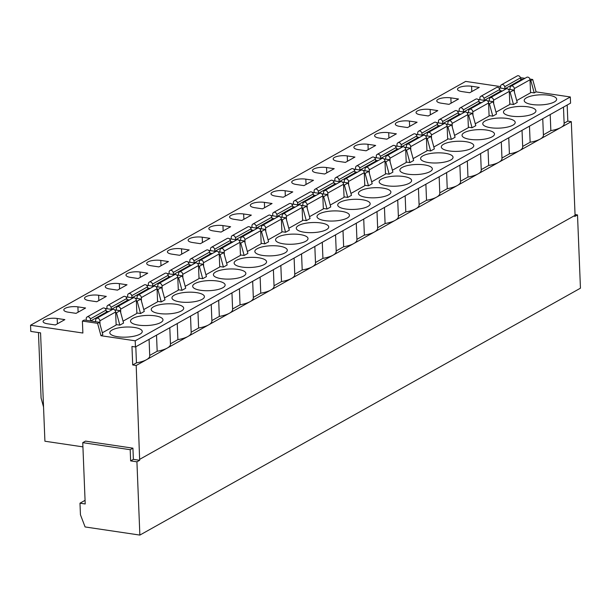 <?xml version="1.0" encoding="UTF-8"?>
<svg xmlns="http://www.w3.org/2000/svg" width="611" height="611" viewBox="0 0 611 611"><rect width="100%" height="100%" fill="white"/><g stroke="black" fill="none" stroke-linecap="round" stroke-linejoin="round"><path stroke-width="0.92" d="M82.92 446.947A4.063 3.292 -119.3 0 0 82.241 446.771L44.916 441.226L40.563 332.865L30.794 331.414L30.55 325.243L82.875 333.026L82.393 321.073L97.592 323.326L100.968 335.714L135.207 340.801L135.451 346.972L131.961 346.452L132.709 364.958L136.192 365.477L139.659 460.289L133.381 459.357L132.931 448.168L85.487 441.119L82.752 442.654L85.212 503.968L79.98 503.189L80.446 514.76L85.097 526.949L139.866 535.083L136.925 461.817L130.639 460.885L130.196 449.704L82.752 442.654M139.659 460.289L136.925 461.817M133.381 459.357L130.639 460.885M574.737 215.538L574.775 216.454L577.51 214.919L580.45 288.186L139.866 535.083M85.066 500.34L79.98 503.189M567.176 105.031L567.825 121.123L571.308 121.642L575.073 215.347L139.957 459.182M529.897 79.071L532.708 79.491L536.084 91.879L570.323 96.966L570.567 103.137L135.451 346.972M520.412 77.666L524.933 78.338M30.55 325.243L465.666 81.408L500.6 86.602M575.043 214.553L577.51 214.919M135.207 340.801L570.323 96.966M136.192 365.477L146.556 359.673A22.737 7.065 -2.3 0 0 149.741 355.854L149.076 339.334M571.308 121.642L146.556 359.673A22.737 7.065 -2.3 0 1 136.452 362.865L135.802 346.773M156.523 335.164L157.172 351.249L149.726 355.426M157.172 351.249A22.737 7.065 -2.3 0 0 167.277 348.064A22.737 7.065 -2.3 0 0 170.461 344.245L169.797 327.725M177.243 323.547L177.893 339.64L170.446 343.817M177.893 339.64A22.737 7.065 -2.3 0 0 187.997 336.447A22.737 7.065 -2.3 0 0 191.182 332.636L190.517 316.108M197.964 311.938L198.606 328.031L191.159 332.201M198.606 328.031A22.737 7.065 -2.3 0 0 208.718 324.838A22.737 7.065 -2.3 0 0 211.902 321.027L211.238 304.499M218.685 300.329L219.326 316.422L211.88 320.592M219.326 316.422A22.737 7.065 -2.3 0 0 229.438 313.229A22.737 7.065 -2.3 0 0 232.615 309.41L231.959 292.89M239.405 288.713L240.047 304.805L232.6 308.983M240.047 304.805A22.737 7.065 -2.3 0 0 250.151 301.62A22.737 7.065 -2.3 0 0 253.336 297.801L252.671 281.281M260.126 277.104L260.767 293.196L253.321 297.366M260.767 293.196A22.737 7.065 -2.3 0 0 270.872 290.004A22.737 7.065 -2.3 0 0 274.056 286.192L273.392 269.665M280.839 265.495L281.488 281.587L274.041 285.757M281.488 281.587A22.737 7.065 -2.3 0 0 291.592 278.395A22.737 7.065 -2.3 0 0 294.777 274.576L294.112 258.056M301.559 253.886L302.208 269.97L294.762 274.148M302.208 269.97A22.737 7.065 -2.3 0 0 312.313 266.786A22.737 7.065 -2.3 0 0 315.497 262.967L314.833 246.447M322.28 242.269L322.929 258.361L315.482 262.531M322.929 258.361A22.737 7.065 -2.3 0 0 333.033 255.169A22.737 7.065 -2.3 0 0 336.218 251.358L335.554 234.83M343 230.66L343.649 246.752L336.203 250.922M343.649 246.752A22.737 7.065 -2.3 0 0 353.754 243.56A22.737 7.065 -2.3 0 0 356.939 239.741L356.274 223.221M363.721 219.051L364.37 235.136L356.923 239.313M364.37 235.136A22.737 7.065 -2.3 0 0 374.474 231.951A22.737 7.065 -2.3 0 0 377.659 228.132L376.995 211.612M384.441 207.435L385.09 223.527L377.644 227.704M385.09 223.527A22.737 7.065 -2.3 0 0 395.195 220.342A22.737 7.065 -2.3 0 0 398.38 216.523L397.715 200.003M405.162 195.826L405.803 211.918L398.357 216.088M405.803 211.918A22.737 7.065 -2.3 0 0 415.915 208.725A22.737 7.065 -2.3 0 0 419.1 204.914L418.436 188.387M425.882 184.216L426.524 200.309L419.077 204.479M426.524 200.309A22.737 7.065 -2.3 0 0 436.636 197.116A22.737 7.065 -2.3 0 0 439.813 193.297L439.156 176.778M446.603 172.608L447.244 188.692L439.798 192.87M447.244 188.692A22.737 7.065 -2.3 0 0 457.349 185.507A22.737 7.065 -2.3 0 0 460.534 181.688L459.877 165.169M467.323 160.991L467.965 177.083L460.518 181.253M467.965 177.083A22.737 7.065 -2.3 0 0 478.069 173.891A22.737 7.065 -2.3 0 0 481.254 170.079L480.59 153.552M488.036 149.382L488.685 165.474L481.239 169.644M488.685 165.474A22.737 7.065 -2.3 0 0 498.79 162.282A22.737 7.065 -2.3 0 0 501.975 158.463L501.31 141.943M508.757 137.773L509.406 153.857L501.959 158.035M509.406 153.857A22.737 7.065 -2.3 0 0 519.51 150.673A22.737 7.065 -2.3 0 0 522.695 146.854L522.031 130.334M529.477 126.156L530.127 142.248L522.68 146.426M530.127 142.248A22.737 7.065 -2.3 0 0 540.231 139.056A22.737 7.065 -2.3 0 0 543.416 135.245L542.751 118.717M550.198 114.547L550.847 130.639L543.4 134.81M550.847 130.639A22.737 7.065 -2.3 0 0 560.951 127.447A22.737 7.065 -2.3 0 0 564.136 123.636L563.472 107.108M564.121 123.201L567.825 121.123M132.709 364.958L136.452 362.865M100.968 335.714L102.839 334.668L99.456 322.28L84.265 320.027L82.393 321.073M530.524 92.368L534.22 92.918L536.084 91.879M136.849 312.985L140.545 313.535L144.272 311.442L140.897 299.062L135.214 298.214M157.569 301.376L161.266 301.926L164.993 299.833L161.617 287.453L155.935 286.605M178.29 289.759L181.986 290.309L185.713 288.224L182.338 275.836L176.655 274.996M199.01 278.15L202.707 278.7L206.434 276.607L203.058 264.227L197.376 263.379M219.731 266.541L223.427 267.091L227.155 264.998L223.779 252.618L218.096 251.77M240.444 254.932L244.148 255.482L247.875 253.389L244.499 241.001L238.817 240.161M261.164 243.315L264.869 243.865L268.596 241.78L265.22 229.392L259.53 228.545M281.885 231.706L285.581 232.256L289.316 230.164L285.94 217.783L280.25 216.936M302.605 220.097L306.302 220.647L310.037 218.555L306.653 206.167L300.971 205.327M323.326 208.481L327.022 209.031L330.757 206.946L327.374 194.558L321.692 193.718M344.046 196.872L347.743 197.422L351.47 195.329L348.094 182.949L342.412 182.101M364.767 185.263L368.464 185.813L372.191 183.72L368.815 171.34L363.133 170.492M385.488 173.646L389.184 174.196L392.911 172.111L389.535 159.723L383.853 158.883M406.208 162.037L409.905 162.587L413.632 160.494L410.256 148.114L404.574 147.266M426.929 150.428L430.625 150.978L434.352 148.885L430.976 136.505L425.294 135.657M447.642 138.819L451.346 139.369L455.073 137.276L451.697 124.888L446.015 124.048M468.362 127.203L472.066 127.752L475.793 125.667L472.418 113.279L466.735 112.432M489.083 115.594L492.779 116.143L496.514 114.051L493.138 101.67L487.448 100.823M509.803 103.985L513.5 104.534L517.234 102.442L513.851 90.054L508.169 89.214M532.135 104.512A16.245 5.048 -2.3 0 0 548.541 103.946A16.245 5.048 -2.3 0 0 556.652 99.211A16.245 5.048 -2.3 0 0 548.716 95.224A16.245 5.048 -2.3 0 0 532.311 95.782A16.245 5.048 -2.3 0 0 524.2 100.517A16.245 5.048 -2.3 0 0 532.135 104.512M471.585 86.258A9.341 2.902 -2.3 0 0 462.153 86.579A9.341 2.902 -2.3 0 0 457.486 89.298A9.341 2.902 -2.3 0 0 462.053 91.597L469.729 92.735L479.261 87.396L471.585 86.258L471.799 91.574M509.902 89.473A2.841 2.307 60.7 0 0 509.902 89.427L510.109 87.495A2.436 1.978 60.7 0 1 510.987 86.151L526.735 77.322A2.436 1.978 60.7 0 1 528.859 77.574A2.436 1.978 60.7 0 1 530.02 79.758L530.539 92.811L516.723 100.563M450.865 97.867A9.341 2.902 -2.3 0 0 441.432 98.188A9.341 2.902 -2.3 0 0 436.766 100.914A9.341 2.902 -2.3 0 0 441.333 103.206L449.009 104.351L458.54 99.005L450.865 97.867L451.078 103.19M511.415 116.121A16.245 5.048 -2.3 0 0 527.82 115.555A16.245 5.048 -2.3 0 0 535.931 110.828A16.245 5.048 -2.3 0 0 527.996 106.833A16.245 5.048 -2.3 0 0 511.59 107.399A16.245 5.048 -2.3 0 0 503.479 112.126A16.245 5.048 -2.3 0 0 511.415 116.121M489.182 101.082A2.841 2.307 60.7 0 0 489.182 101.036L489.388 99.112A2.436 1.978 60.7 0 1 490.266 97.76L506.015 88.939A2.436 1.978 60.7 0 1 508.138 89.183A2.436 1.978 60.7 0 1 509.299 91.375L509.818 104.428L496.002 112.172M430.144 109.476A9.341 2.902 -2.3 0 0 420.712 109.804A9.341 2.902 -2.3 0 0 416.045 112.523A9.341 2.902 -2.3 0 0 420.612 114.822L428.288 115.96L437.82 110.622L430.144 109.476L430.358 114.799M490.694 127.73A16.245 5.048 -2.3 0 0 507.099 127.172A16.245 5.048 -2.3 0 0 515.21 122.437A16.245 5.048 -2.3 0 0 507.275 118.442A16.245 5.048 -2.3 0 0 490.87 119.008A16.245 5.048 -2.3 0 0 482.759 123.743A16.245 5.048 -2.3 0 0 490.694 127.73M468.461 112.691A2.841 2.307 60.7 0 0 468.469 112.653L468.668 110.721A2.436 1.978 60.7 0 1 469.546 109.369L485.294 100.548A2.436 1.978 60.7 0 1 487.418 100.8A2.436 1.978 60.7 0 1 488.579 102.984L489.106 116.037L475.282 123.781M409.423 121.093A9.341 2.902 -2.3 0 0 399.991 121.413A9.341 2.902 -2.3 0 0 395.325 124.132A9.341 2.902 -2.3 0 0 399.892 126.431L407.568 127.569L417.099 122.231L409.423 121.093L409.637 126.408M469.974 139.346A16.245 5.048 -2.3 0 0 486.379 138.781A16.245 5.048 -2.3 0 0 494.49 134.046A16.245 5.048 -2.3 0 0 486.555 130.051A16.245 5.048 -2.3 0 0 470.149 130.617A16.245 5.048 -2.3 0 0 462.038 135.352A16.245 5.048 -2.3 0 0 469.974 139.346M447.741 124.3A2.841 2.307 60.7 0 0 447.748 124.262L447.947 122.33A2.436 1.978 60.7 0 1 448.825 120.986L464.574 112.157A2.436 1.978 60.7 0 1 466.697 112.409A2.436 1.978 60.7 0 1 467.858 114.593L468.385 127.646L454.561 135.398M388.703 132.702A9.341 2.902 -2.3 0 0 379.271 133.022A9.341 2.902 -2.3 0 0 374.604 135.749A9.341 2.902 -2.3 0 0 379.171 138.04L386.847 139.186L396.379 133.84L388.703 132.702L388.917 138.025M449.261 150.955A16.245 5.048 -2.3 0 0 465.658 150.39A16.245 5.048 -2.3 0 0 473.777 145.662A16.245 5.048 -2.3 0 0 465.834 141.668A16.245 5.048 -2.3 0 0 449.429 142.233A16.245 5.048 -2.3 0 0 441.318 146.961A16.245 5.048 -2.3 0 0 449.261 150.955M427.02 135.917A2.841 2.307 60.7 0 0 427.028 135.871L427.226 133.939A2.436 1.978 60.7 0 1 428.105 132.595L443.853 123.766A2.436 1.978 60.7 0 1 445.977 124.018A2.436 1.978 60.7 0 1 447.137 126.202L447.664 139.262L433.841 147.007M367.982 144.311A9.341 2.902 -2.3 0 0 358.55 144.639A9.341 2.902 -2.3 0 0 353.884 147.358A9.341 2.902 -2.3 0 0 358.451 149.657L366.126 150.795L375.658 145.456L367.982 144.311L368.196 149.634M428.54 162.564A16.245 5.048 -2.3 0 0 444.938 161.999A16.245 5.048 -2.3 0 0 453.057 157.271A16.245 5.048 -2.3 0 0 445.113 153.277A16.245 5.048 -2.3 0 0 428.708 153.842A16.245 5.048 -2.3 0 0 420.597 158.577A16.245 5.048 -2.3 0 0 428.54 162.564M406.3 147.526A2.841 2.307 60.7 0 0 406.307 147.48L406.514 145.555A2.436 1.978 60.7 0 1 407.384 144.204L423.133 135.382A2.436 1.978 60.7 0 1 425.256 135.634A2.436 1.978 60.7 0 1 426.417 137.819L426.944 150.871L413.12 158.616M347.262 155.92A9.341 2.902 -2.3 0 0 337.83 156.248A9.341 2.902 -2.3 0 0 333.171 158.967A9.341 2.902 -2.3 0 0 337.73 161.266L345.406 162.404L354.938 157.065L347.262 155.92L347.476 161.243M407.82 174.181A16.245 5.048 -2.3 0 0 424.225 173.616A16.245 5.048 -2.3 0 0 432.336 168.88A16.245 5.048 -2.3 0 0 424.393 164.886A16.245 5.048 -2.3 0 0 407.988 165.451A16.245 5.048 -2.3 0 0 399.877 170.186A16.245 5.048 -2.3 0 0 407.82 174.181M385.579 159.135A2.841 2.307 60.7 0 0 385.587 159.097L385.793 157.164A2.436 1.978 60.7 0 1 386.671 155.813L402.412 146.991A2.436 1.978 60.7 0 1 404.535 147.243A2.436 1.978 60.7 0 1 405.696 149.428L406.223 162.48L392.399 170.225M326.541 167.536A9.341 2.902 -2.3 0 0 317.109 167.857A9.341 2.902 -2.3 0 0 312.45 170.584A9.341 2.902 -2.3 0 0 317.017 172.875L324.685 174.013L334.217 168.674L326.541 167.536L326.755 172.86M387.099 185.79A16.245 5.048 -2.3 0 0 403.504 185.225A16.245 5.048 -2.3 0 0 411.615 180.489A16.245 5.048 -2.3 0 0 403.672 176.503A16.245 5.048 -2.3 0 0 387.267 177.06A16.245 5.048 -2.3 0 0 379.156 181.795A16.245 5.048 -2.3 0 0 387.099 185.79M364.859 170.752A2.841 2.307 60.7 0 0 364.866 170.706L365.072 168.773A2.436 1.978 60.7 0 1 365.951 167.429L381.692 158.6A2.436 1.978 60.7 0 1 383.815 158.852A2.436 1.978 60.7 0 1 384.976 161.037L385.503 174.097L371.679 181.841M305.828 179.145A9.341 2.902 -2.3 0 0 296.396 179.474A9.341 2.902 -2.3 0 0 291.73 182.193A9.341 2.902 -2.3 0 0 296.297 184.484L303.965 185.629L313.496 180.283L305.828 179.145L306.042 184.469M366.379 197.399A16.245 5.048 -2.3 0 0 382.784 196.834A16.245 5.048 -2.3 0 0 390.895 192.106A16.245 5.048 -2.3 0 0 382.952 188.112A16.245 5.048 -2.3 0 0 366.554 188.677A16.245 5.048 -2.3 0 0 358.436 193.404A16.245 5.048 -2.3 0 0 366.379 197.399M344.138 182.361A2.841 2.307 60.7 0 0 344.146 182.315L344.352 180.39A2.436 1.978 60.7 0 1 345.23 179.038L360.979 170.217A2.436 1.978 60.7 0 1 363.094 170.469A2.436 1.978 60.7 0 1 364.263 172.653L364.782 185.706L350.958 193.45M285.108 190.754A9.341 2.902 -2.3 0 0 275.676 191.083A9.341 2.902 -2.3 0 0 271.009 193.802A9.341 2.902 -2.3 0 0 275.576 196.1L283.252 197.238L292.776 191.9L285.108 190.754L285.322 196.078M345.658 209.008A16.245 5.048 -2.3 0 0 362.063 208.45A16.245 5.048 -2.3 0 0 370.174 203.715A16.245 5.048 -2.3 0 0 362.231 199.721A16.245 5.048 -2.3 0 0 345.834 200.286A16.245 5.048 -2.3 0 0 337.715 205.021A16.245 5.048 -2.3 0 0 345.658 209.008M323.425 193.97A2.841 2.307 60.7 0 0 323.425 193.931L323.631 191.999A2.436 1.978 60.7 0 1 324.51 190.647L340.258 181.826A2.436 1.978 60.7 0 1 342.381 182.078A2.436 1.978 60.7 0 1 343.542 184.262L344.062 197.315L330.238 205.059M264.387 202.371A9.341 2.902 -2.3 0 0 254.955 202.692A9.341 2.902 -2.3 0 0 250.289 205.411A9.341 2.902 -2.3 0 0 254.856 207.709L262.531 208.847L272.063 203.509L264.387 202.371L264.601 207.687M324.937 220.624A16.245 5.048 -2.3 0 0 341.343 220.059A16.245 5.048 -2.3 0 0 349.454 215.324A16.245 5.048 -2.3 0 0 341.518 211.337A16.245 5.048 -2.3 0 0 325.113 211.895A16.245 5.048 -2.3 0 0 317.002 216.63A16.245 5.048 -2.3 0 0 324.937 220.624M302.705 205.579A2.841 2.307 60.7 0 0 302.705 205.54L302.911 203.608A2.436 1.978 60.7 0 1 303.789 202.264L319.538 193.435A2.436 1.978 60.7 0 1 321.661 193.687A2.436 1.978 60.7 0 1 322.822 195.871L323.341 208.924L309.517 216.676M243.667 213.98A9.341 2.902 -2.3 0 0 234.234 214.301A9.341 2.902 -2.3 0 0 229.568 217.027A9.341 2.902 -2.3 0 0 234.135 219.318L241.811 220.464L251.342 215.118L243.667 213.98L243.881 219.303M304.217 232.233A16.245 5.048 -2.3 0 0 320.622 231.668A16.245 5.048 -2.3 0 0 328.733 226.941A16.245 5.048 -2.3 0 0 320.798 222.946A16.245 5.048 -2.3 0 0 304.393 223.511A16.245 5.048 -2.3 0 0 296.282 228.239A16.245 5.048 -2.3 0 0 304.217 232.233M281.984 217.195A2.841 2.307 60.7 0 0 281.984 217.149L282.19 215.225A2.436 1.978 60.7 0 1 283.069 213.873L298.817 205.052A2.436 1.978 60.7 0 1 300.94 205.296A2.436 1.978 60.7 0 1 302.101 207.488L302.621 220.54L288.804 228.285M222.946 225.589A9.341 2.902 -2.3 0 0 213.514 225.917A9.341 2.902 -2.3 0 0 208.847 228.636A9.341 2.902 -2.3 0 0 213.415 230.935L221.09 232.073L230.622 226.734L222.946 225.589L223.16 230.912M283.496 243.842A16.245 5.048 -2.3 0 0 299.902 243.285A16.245 5.048 -2.3 0 0 308.013 238.55A16.245 5.048 -2.3 0 0 300.077 234.555A16.245 5.048 -2.3 0 0 283.672 235.12A16.245 5.048 -2.3 0 0 275.561 239.856A16.245 5.048 -2.3 0 0 283.496 243.842M261.264 228.804A2.841 2.307 60.7 0 0 261.264 228.758L261.47 226.834A2.436 1.978 60.7 0 1 262.348 225.482L278.097 216.661A2.436 1.978 60.7 0 1 280.22 216.913A2.436 1.978 60.7 0 1 281.381 219.097L281.908 232.149L268.084 239.894M202.226 237.205A9.341 2.902 -2.3 0 0 192.793 237.526A9.341 2.902 -2.3 0 0 188.127 240.245A9.341 2.902 -2.3 0 0 192.694 242.544L200.37 243.682L209.901 238.343L202.226 237.205L202.44 242.521M262.776 255.459A16.245 5.048 -2.3 0 0 279.181 254.894A16.245 5.048 -2.3 0 0 287.292 250.159A16.245 5.048 -2.3 0 0 279.357 246.164A16.245 5.048 -2.3 0 0 262.951 246.729A16.245 5.048 -2.3 0 0 254.84 251.465A16.245 5.048 -2.3 0 0 262.776 255.459M240.543 240.413A2.841 2.307 60.7 0 0 240.551 240.375L240.749 238.443A2.436 1.978 60.7 0 1 241.628 237.099L257.376 228.27A2.436 1.978 60.7 0 1 259.499 228.522A2.436 1.978 60.7 0 1 260.66 230.706L261.187 243.758L247.363 251.511M181.505 248.814A9.341 2.902 -2.3 0 0 172.073 249.135A9.341 2.902 -2.3 0 0 167.406 251.862A9.341 2.902 -2.3 0 0 171.974 254.153L179.649 255.299L189.181 249.952L181.505 248.814L181.719 254.138M242.063 267.068A16.245 5.048 -2.3 0 0 258.461 266.503A16.245 5.048 -2.3 0 0 266.579 261.768A16.245 5.048 -2.3 0 0 258.636 257.781A16.245 5.048 -2.3 0 0 242.231 258.346A16.245 5.048 -2.3 0 0 234.12 263.074A16.245 5.048 -2.3 0 0 242.063 267.068M219.823 252.03A2.841 2.307 60.7 0 0 219.83 251.984L220.029 250.052A2.436 1.978 60.7 0 1 220.907 248.708L236.656 239.879A2.436 1.978 60.7 0 1 238.779 240.131A2.436 1.978 60.7 0 1 239.94 242.315L240.467 255.375L226.643 263.12M160.785 260.423A9.341 2.902 -2.3 0 0 151.352 260.752A9.341 2.902 -2.3 0 0 146.686 263.471A9.341 2.902 -2.3 0 0 151.253 265.762L158.929 266.908L168.46 261.561L160.785 260.423L160.999 265.747M221.342 278.677A16.245 5.048 -2.3 0 0 237.74 278.112A16.245 5.048 -2.3 0 0 245.859 273.384A16.245 5.048 -2.3 0 0 237.916 269.39A16.245 5.048 -2.3 0 0 221.51 269.955A16.245 5.048 -2.3 0 0 213.399 274.683A16.245 5.048 -2.3 0 0 221.342 278.677M199.102 263.639A2.841 2.307 60.7 0 0 199.11 263.593L199.316 261.668A2.436 1.978 60.7 0 1 200.187 260.317L215.935 251.495A2.436 1.978 60.7 0 1 218.058 251.747A2.436 1.978 60.7 0 1 219.219 253.932L219.746 266.984L205.922 274.729M140.064 272.032A9.341 2.902 -2.3 0 0 130.632 272.361A9.341 2.902 -2.3 0 0 125.973 275.08A9.341 2.902 -2.3 0 0 130.533 277.379L138.208 278.517L147.74 273.178L140.064 272.032L140.278 277.356M200.622 290.294A16.245 5.048 -2.3 0 0 217.027 289.729A16.245 5.048 -2.3 0 0 225.138 284.993A16.245 5.048 -2.3 0 0 217.195 280.999A16.245 5.048 -2.3 0 0 200.79 281.564A16.245 5.048 -2.3 0 0 192.679 286.299A16.245 5.048 -2.3 0 0 200.622 290.294M178.381 275.248A2.841 2.307 60.7 0 0 178.389 275.21L178.595 273.277A2.436 1.978 60.7 0 1 179.466 271.926L195.215 263.104A2.436 1.978 60.7 0 1 197.338 263.356A2.436 1.978 60.7 0 1 198.499 265.541L199.026 278.593L185.202 286.338M119.344 283.649A9.341 2.902 -2.3 0 0 109.911 283.97A9.341 2.902 -2.3 0 0 105.252 286.689A9.341 2.902 -2.3 0 0 109.812 288.988L117.488 290.126L127.019 284.787L119.344 283.649L119.557 288.972M179.901 301.903A16.245 5.048 -2.3 0 0 196.307 301.338A16.245 5.048 -2.3 0 0 204.418 296.602A16.245 5.048 -2.3 0 0 196.475 292.616A16.245 5.048 -2.3 0 0 180.069 293.173A16.245 5.048 -2.3 0 0 171.958 297.908A16.245 5.048 -2.3 0 0 179.901 301.903M157.661 286.865A2.841 2.307 60.7 0 0 157.669 286.819L157.875 284.886A2.436 1.978 60.7 0 1 158.753 283.542L174.494 274.713A2.436 1.978 60.7 0 1 176.617 274.965A2.436 1.978 60.7 0 1 177.778 277.15L178.305 290.202L164.481 297.954M98.631 295.258A9.341 2.902 -2.3 0 0 89.198 295.579A9.341 2.902 -2.3 0 0 84.532 298.305A9.341 2.902 -2.3 0 0 89.099 300.597L96.767 301.742L106.299 296.396L98.631 295.258L98.845 300.581M159.181 313.512A16.245 5.048 -2.3 0 0 175.586 312.947A16.245 5.048 -2.3 0 0 183.697 308.219A16.245 5.048 -2.3 0 0 175.754 304.225A16.245 5.048 -2.3 0 0 159.356 304.79A16.245 5.048 -2.3 0 0 151.238 309.517A16.245 5.048 -2.3 0 0 159.181 313.512M136.94 298.474A2.841 2.307 60.7 0 0 136.948 298.428L137.154 296.503A2.436 1.978 60.7 0 1 138.033 295.151L153.773 286.33A2.436 1.978 60.7 0 1 155.897 286.574A2.436 1.978 60.7 0 1 157.058 288.766L157.585 301.819L143.761 309.563M77.91 306.867A9.341 2.902 -2.3 0 0 68.478 307.196A9.341 2.902 -2.3 0 0 63.811 309.914A9.341 2.902 -2.3 0 0 68.379 312.213L76.054 313.351L85.578 308.013L77.91 306.867L78.124 312.19M138.46 325.121A16.245 5.048 -2.3 0 0 154.866 324.563A16.245 5.048 -2.3 0 0 162.977 319.828A16.245 5.048 -2.3 0 0 155.034 315.834A16.245 5.048 -2.3 0 0 138.636 316.399A16.245 5.048 -2.3 0 0 130.517 321.134A16.245 5.048 -2.3 0 0 138.46 325.121M116.227 310.083A2.841 2.307 60.7 0 0 116.227 310.044L116.434 308.112A2.436 1.978 60.7 0 1 117.312 306.76L133.061 297.939A2.436 1.978 60.7 0 1 135.184 298.191A2.436 1.978 60.7 0 1 136.345 300.375L136.864 313.428L123.04 321.172M57.19 318.484A9.341 2.902 -2.3 0 0 47.757 318.805A9.341 2.902 -2.3 0 0 43.091 321.523A9.341 2.902 -2.3 0 0 47.658 323.822L55.334 324.96L64.865 319.622L57.19 318.484L57.403 323.799M117.74 336.737A16.245 5.048 -2.3 0 0 134.145 336.172A16.245 5.048 -2.3 0 0 142.256 331.437A16.245 5.048 -2.3 0 0 134.313 327.45A16.245 5.048 -2.3 0 0 117.915 328.008A16.245 5.048 -2.3 0 0 109.797 332.743A16.245 5.048 -2.3 0 0 117.74 336.737M116.128 324.594L119.825 325.144L123.559 323.059L120.176 310.671L114.494 309.83M95.507 321.692A2.841 2.307 60.7 0 0 95.507 321.653L95.713 319.721A2.436 1.978 60.7 0 1 96.591 318.377L112.34 309.548A2.436 1.978 60.7 0 1 114.463 309.8A2.436 1.978 60.7 0 1 115.624 311.984L116.143 325.037L102.32 332.789M520.671 79.025L523.062 79.377M530.043 80.415L530.844 80.537L534.22 92.918M530.844 80.537L532.708 79.491M499.951 90.634L502.341 90.993M509.322 92.032L510.124 92.146L513.851 90.054M498.683 87.801L506.076 88.901M479.23 102.243L481.628 102.602M488.601 103.641L489.403 103.755L493.138 101.67M477.962 99.417L485.355 100.51M458.517 113.86L460.908 114.211M467.881 115.25L468.683 115.372L472.418 113.279M457.242 111.026L464.635 112.126M437.797 125.469L440.187 125.828M447.168 126.859L447.962 126.981L451.697 124.888M436.521 122.635L443.914 123.735M417.076 137.078L419.467 137.437M426.447 138.476L427.242 138.59L430.976 136.505M415.801 134.244L423.202 135.344M396.356 148.694L398.746 149.046M405.727 150.085L406.529 150.207L410.256 148.114M395.08 145.861L402.481 146.961M375.635 160.303L378.026 160.662M385.006 161.694L385.808 161.816L389.535 159.723M374.367 157.47L381.76 158.57M354.915 171.912L357.305 172.271M364.286 173.31L365.088 173.425L368.815 171.34M353.647 169.079L361.04 170.179M334.194 183.529L336.585 183.88M343.565 184.919L344.367 185.034L348.094 182.949M332.926 180.696L340.319 181.795M313.474 195.138L315.864 195.489M322.845 196.528L323.647 196.65L327.374 194.558M312.206 192.305L319.599 193.404M292.753 206.747L295.144 207.106M302.124 208.145L302.926 208.259L306.653 206.167M291.485 203.914L298.878 205.013M272.032 218.356L274.431 218.715M281.404 219.754L282.206 219.868L285.94 217.783M270.765 215.523L278.158 216.622M251.32 229.973L253.71 230.324M260.683 231.363L261.485 231.485L265.22 229.392M250.044 227.139L257.437 228.239M230.599 241.582L232.99 241.941M239.97 242.972L240.765 243.094L244.499 241.001M229.324 238.748L236.717 239.848M209.879 253.191L212.269 253.55M219.25 254.588L220.044 254.703L223.779 252.618M208.603 250.357L216.004 251.457M189.158 264.807L191.549 265.159M198.529 266.197L199.331 266.32L203.058 264.227M187.883 261.974L195.283 263.074M168.437 276.416L170.828 276.768M177.809 277.806L178.611 277.929L182.338 275.836M167.17 273.583L174.563 274.683M147.717 288.025L150.107 288.384M157.088 289.423L157.89 289.538L161.617 287.453M146.449 285.192L153.842 286.292M126.996 299.642L129.387 299.993M136.368 301.032L137.169 301.147L140.897 299.062M125.729 296.809L133.122 297.901M106.276 311.251L108.666 311.602M115.647 312.641L116.449 312.763L120.176 310.671M105.008 308.418L112.401 309.517M97.592 323.326L99.456 322.28M510.124 92.146L513.5 104.534M489.403 103.755L492.779 116.143M468.683 115.372L472.066 127.752M447.962 126.981L451.346 139.369M427.242 138.59L430.625 150.978M406.529 150.207L409.905 162.587M385.808 161.816L389.184 174.196M365.088 173.425L368.464 185.813M344.367 185.034L347.743 197.422M323.647 196.65L327.022 209.031M302.926 208.259L306.302 220.647M282.206 219.868L285.581 232.256M261.485 231.485L264.869 243.865M240.765 243.094L244.148 255.482M220.044 254.703L223.427 267.091M199.331 266.32L202.707 278.7M178.611 277.929L181.986 290.309M157.89 289.538L161.266 301.926M137.169 301.147L140.545 313.535M116.449 312.763L119.825 325.144M43.541 407.018L41.082 397.96M505.091 88.755A2.841 2.307 60.7 0 1 505.083 88.71L504.717 86.693A2.436 1.978 60.7 0 0 501.501 84.738A2.436 1.978 60.7 0 0 500.592 86.556L500.661 88.099M510.987 86.151A2.436 1.978 60.7 0 1 513.11 86.403A2.436 1.978 60.7 0 1 514.271 88.587L514.409 92.101M521.015 80.53A2.841 2.307 60.7 0 1 520.832 79.888L505.083 88.71M501.501 84.738L517.242 75.917A2.436 1.978 60.7 0 1 520.465 77.872L520.832 79.888M520.465 77.872L504.717 86.693M484.37 100.364A2.841 2.307 60.7 0 1 484.363 100.319L483.996 98.31A2.436 1.978 60.7 0 0 480.781 96.347A2.436 1.978 60.7 0 0 479.879 98.165L479.94 99.708M490.266 97.76A2.436 1.978 60.7 0 1 492.39 98.012A2.436 1.978 60.7 0 1 493.551 100.196L493.688 103.71M500.294 92.139A2.841 2.307 60.7 0 1 500.111 91.497L484.363 100.319M480.781 96.347L496.522 87.526A2.436 1.978 60.7 0 1 499.745 89.481L500.111 91.497M499.745 89.481L483.996 98.31M463.65 111.981A2.841 2.307 60.7 0 1 463.642 111.935L463.275 109.919A2.436 1.978 60.7 0 0 460.06 107.964A2.436 1.978 60.7 0 0 459.159 109.774L459.22 111.317M469.546 109.369A2.436 1.978 60.7 0 1 471.669 109.621A2.436 1.978 60.7 0 1 472.83 111.805L472.975 115.326M479.574 103.755A2.841 2.307 60.7 0 1 479.391 103.106L463.642 111.935M460.06 107.964L475.809 99.135A2.436 1.978 60.7 0 1 479.024 101.098L479.391 103.106M479.024 101.098L463.275 109.919M442.929 123.59A2.841 2.307 60.7 0 1 442.922 123.544L442.563 121.528A2.436 1.978 60.7 0 0 439.34 119.573A2.436 1.978 60.7 0 0 438.438 121.383L438.499 122.933M448.825 120.986A2.436 1.978 60.7 0 1 450.949 121.23A2.436 1.978 60.7 0 1 452.109 123.422L452.255 126.935M458.853 115.364A2.841 2.307 60.7 0 1 458.67 114.723L442.922 123.544M439.34 119.573L455.088 110.751A2.436 1.978 60.7 0 1 458.303 112.707L458.67 114.723M458.303 112.707L442.563 121.528M422.209 135.199A2.841 2.307 60.7 0 1 422.201 135.153L421.842 133.145A2.436 1.978 60.7 0 0 418.619 131.182A2.436 1.978 60.7 0 0 417.718 132.999L417.779 134.542M428.105 132.595A2.436 1.978 60.7 0 1 430.228 132.847A2.436 1.978 60.7 0 1 431.389 135.031L431.534 138.544M438.133 126.973A2.841 2.307 60.7 0 1 437.95 126.332L422.201 135.153M418.619 131.182L434.368 122.36A2.436 1.978 60.7 0 1 437.583 124.316L437.95 126.332M437.583 124.316L421.842 133.145M401.488 146.808A2.841 2.307 60.7 0 1 401.48 146.77L401.122 144.754A2.436 1.978 60.7 0 0 397.898 142.798A2.436 1.978 60.7 0 0 396.997 144.608L397.058 146.151M407.384 144.204A2.436 1.978 60.7 0 1 409.507 144.456A2.436 1.978 60.7 0 1 410.668 146.64L410.813 150.161M417.412 138.582A2.841 2.307 60.7 0 1 417.229 137.941L401.48 146.77M397.898 142.798L413.647 133.969A2.436 1.978 60.7 0 1 416.87 135.925L417.229 137.941M416.87 135.925L401.122 144.754M380.768 158.425A2.841 2.307 60.7 0 1 380.76 158.379L380.401 156.363A2.436 1.978 60.7 0 0 377.178 154.407A2.436 1.978 60.7 0 0 376.277 156.217L376.338 157.76M386.671 155.813A2.436 1.978 60.7 0 1 388.787 156.065A2.436 1.978 60.7 0 1 389.955 158.249L390.093 161.77M396.692 150.199A2.841 2.307 60.7 0 1 396.508 149.55L380.76 158.379M377.178 154.407L392.926 145.578A2.436 1.978 60.7 0 1 396.149 147.541L396.508 149.55M396.149 147.541L380.401 156.363M360.055 170.034A2.841 2.307 60.7 0 1 360.039 169.988L359.68 167.972A2.436 1.978 60.7 0 0 356.457 166.016A2.436 1.978 60.7 0 0 355.556 167.834L355.617 169.377M365.951 167.429A2.436 1.978 60.7 0 1 368.074 167.681A2.436 1.978 60.7 0 1 369.235 169.866L369.372 173.379M375.971 161.808A2.841 2.307 60.7 0 1 375.788 161.167L360.039 169.988M356.457 166.016L372.206 157.195A2.436 1.978 60.7 0 1 375.429 159.15L375.788 161.167M375.429 159.15L359.68 167.972M339.334 181.643A2.841 2.307 60.7 0 1 339.326 181.597L338.96 179.588A2.436 1.978 60.7 0 0 335.737 177.625A2.436 1.978 60.7 0 0 334.836 179.443L334.897 180.986M345.23 179.038A2.436 1.978 60.7 0 1 347.354 179.29A2.436 1.978 60.7 0 1 348.514 181.475L348.652 184.988M355.258 173.417A2.841 2.307 60.7 0 1 355.067 172.776L339.326 181.597M335.737 177.625L351.485 168.804A2.436 1.978 60.7 0 1 354.708 170.759L355.067 172.776M354.708 170.759L338.96 179.588M318.614 193.259A2.841 2.307 60.7 0 1 318.606 193.213L318.239 191.197A2.436 1.978 60.7 0 0 315.016 189.242A2.436 1.978 60.7 0 0 314.115 191.052L314.176 192.595M324.51 190.647A2.436 1.978 60.7 0 1 326.633 190.899A2.436 1.978 60.7 0 1 327.794 193.084L327.931 196.605M334.538 185.034A2.841 2.307 60.7 0 1 334.347 184.385L318.606 193.213M315.016 189.242L330.765 180.413A2.436 1.978 60.7 0 1 333.988 182.376L334.347 184.385M333.988 182.376L318.239 191.197M297.893 204.868A2.841 2.307 60.7 0 1 297.885 204.822L297.519 202.806A2.436 1.978 60.7 0 0 294.303 200.851A2.436 1.978 60.7 0 0 293.395 202.669L293.463 204.211M303.789 202.264A2.436 1.978 60.7 0 1 305.912 202.516A2.436 1.978 60.7 0 1 307.073 204.7L307.211 208.214M313.817 196.643A2.841 2.307 60.7 0 1 313.634 196.001L297.885 204.822M294.303 200.851L310.044 192.03A2.436 1.978 60.7 0 1 313.267 193.985L313.634 196.001M313.267 193.985L297.519 202.806M277.173 216.477A2.841 2.307 60.7 0 1 277.165 216.431L276.798 214.423A2.436 1.978 60.7 0 0 273.583 212.46A2.436 1.978 60.7 0 0 272.682 214.278L272.743 215.82M283.069 213.873A2.436 1.978 60.7 0 1 285.192 214.125A2.436 1.978 60.7 0 1 286.353 216.309L286.49 219.823M293.097 208.252A2.841 2.307 60.7 0 1 292.913 207.61L277.165 216.431M273.583 212.46L289.324 203.639A2.436 1.978 60.7 0 1 292.547 205.594L292.913 207.61M292.547 205.594L276.798 214.423M256.452 228.086A2.841 2.307 60.7 0 1 256.444 228.048L256.078 226.032A2.436 1.978 60.7 0 0 252.862 224.077A2.436 1.978 60.7 0 0 251.961 225.887L252.022 227.429M262.348 225.482A2.436 1.978 60.7 0 1 264.471 225.734A2.436 1.978 60.7 0 1 265.632 227.918L265.777 231.439M272.376 219.868A2.841 2.307 60.7 0 1 272.193 219.219L256.444 228.048M252.862 224.077L268.611 215.248A2.436 1.978 60.7 0 1 271.826 217.21L272.193 219.219M271.826 217.21L256.078 226.032M235.731 239.703A2.841 2.307 60.7 0 1 235.724 239.657L235.365 237.641A2.436 1.978 60.7 0 0 232.142 235.686A2.436 1.978 60.7 0 0 231.241 237.496L231.302 239.046M241.628 237.099A2.436 1.978 60.7 0 1 243.751 237.343A2.436 1.978 60.7 0 1 244.912 239.535L245.057 243.048M251.656 231.477A2.841 2.307 60.7 0 1 251.472 230.828L235.724 239.657M232.142 235.686L247.89 226.857A2.436 1.978 60.7 0 1 251.106 228.82L251.472 230.828M251.106 228.82L235.365 237.641M215.011 251.312A2.841 2.307 60.7 0 1 215.003 251.266L214.644 249.257A2.436 1.978 60.7 0 0 211.421 247.295A2.436 1.978 60.7 0 0 210.52 249.112L210.581 250.655M220.907 248.708A2.436 1.978 60.7 0 1 223.03 248.96A2.436 1.978 60.7 0 1 224.191 251.144L224.336 254.657M230.935 243.086A2.841 2.307 60.7 0 1 230.752 242.445L215.003 251.266M211.421 247.295L227.17 238.473A2.436 1.978 60.7 0 1 230.385 240.429L230.752 242.445M230.385 240.429L214.644 249.257M194.29 262.921A2.841 2.307 60.7 0 1 194.283 262.883L193.924 260.866A2.436 1.978 60.7 0 0 190.701 258.904A2.436 1.978 60.7 0 0 189.8 260.721L189.861 262.264M200.187 260.317A2.436 1.978 60.7 0 1 202.31 260.569A2.436 1.978 60.7 0 1 203.471 262.753L203.616 266.266M210.215 254.695A2.841 2.307 60.7 0 1 210.031 254.054L194.283 262.883M190.701 258.904L206.449 250.082A2.436 1.978 60.7 0 1 209.672 252.038L210.031 254.054M209.672 252.038L193.924 260.866M173.57 274.538A2.841 2.307 60.7 0 1 173.562 274.492L173.203 272.475A2.436 1.978 60.7 0 0 169.98 270.52A2.436 1.978 60.7 0 0 169.079 272.33L169.14 273.873M179.466 271.926A2.436 1.978 60.7 0 1 181.589 272.178A2.436 1.978 60.7 0 1 182.75 274.362L182.895 277.883M189.494 266.312A2.841 2.307 60.7 0 1 189.311 265.663L173.562 274.492M169.98 270.52L185.729 261.691A2.436 1.978 60.7 0 1 188.952 263.654L189.311 265.663M188.952 263.654L173.203 272.475M152.857 286.147A2.841 2.307 60.7 0 1 152.842 286.101L152.483 284.084A2.436 1.978 60.7 0 0 149.26 282.129A2.436 1.978 60.7 0 0 148.358 283.947L148.42 285.49M158.753 283.542A2.436 1.978 60.7 0 1 160.876 283.794A2.436 1.978 60.7 0 1 162.037 285.979L162.175 289.492M168.773 277.921A2.841 2.307 60.7 0 1 168.59 277.279L152.842 286.101M149.26 282.129L165.008 273.308A2.436 1.978 60.7 0 1 168.231 275.263L168.59 277.279M168.231 275.263L152.483 284.084M132.136 297.756A2.841 2.307 60.7 0 1 132.129 297.71L131.762 295.701A2.436 1.978 60.7 0 0 128.539 293.738A2.436 1.978 60.7 0 0 127.638 295.556L127.699 297.099M138.033 295.151A2.436 1.978 60.7 0 1 140.156 295.403A2.436 1.978 60.7 0 1 141.317 297.588L141.454 301.101M148.061 289.53A2.841 2.307 60.7 0 1 147.87 288.888L132.129 297.71M128.539 293.738L144.288 284.917A2.436 1.978 60.7 0 1 147.511 286.872L147.87 288.888M147.511 286.872L131.762 295.701M111.416 309.372A2.841 2.307 60.7 0 1 111.408 309.326L111.042 307.31A2.436 1.978 60.7 0 0 107.819 305.355A2.436 1.978 60.7 0 0 106.917 307.165L106.978 308.708M117.312 306.76A2.436 1.978 60.7 0 1 119.435 307.012A2.436 1.978 60.7 0 1 120.596 309.197L120.734 312.717M127.34 301.147A2.841 2.307 60.7 0 1 127.149 300.497L111.408 309.326M107.819 305.355L123.567 296.526A2.436 1.978 60.7 0 1 126.79 298.489L127.149 300.497M126.79 298.489L111.042 307.31M90.695 320.981A2.841 2.307 60.7 0 1 90.688 320.935L90.321 318.919A2.436 1.978 60.7 0 0 87.106 316.964A2.436 1.978 60.7 0 0 86.197 318.782L86.266 320.324M96.591 318.377A2.436 1.978 60.7 0 1 98.715 318.629A2.436 1.978 60.7 0 1 99.876 320.813L100.013 324.326M106.62 312.756A2.841 2.307 60.7 0 1 106.436 312.114L90.688 320.935M87.106 316.964L102.847 308.143A2.436 1.978 60.7 0 1 106.07 310.098L106.436 312.114M106.07 310.098L90.321 318.919M132.931 448.168L130.196 449.704M530.02 79.758L514.271 88.587M509.299 91.375L493.551 100.196M488.579 102.984L472.83 111.805M467.858 114.593L452.109 123.422M447.137 126.202L431.389 135.031M426.417 137.819L410.668 146.64M405.696 149.428L389.955 158.249M384.976 161.037L369.235 169.866M364.263 172.653L348.514 181.475M343.542 184.262L327.794 193.084M322.822 195.871L307.073 204.7M302.101 207.488L286.353 216.309M281.381 219.097L265.632 227.918M260.66 230.706L244.912 239.535M239.94 242.315L224.191 251.144M219.219 253.932L203.471 262.753M198.499 265.541L182.75 274.362M177.778 277.15L162.037 285.979M157.058 288.766L141.317 297.588M136.345 300.375L120.596 309.197M115.624 311.984L99.876 320.813M38.455 332.552L41.09 398.166"/></g></svg>
